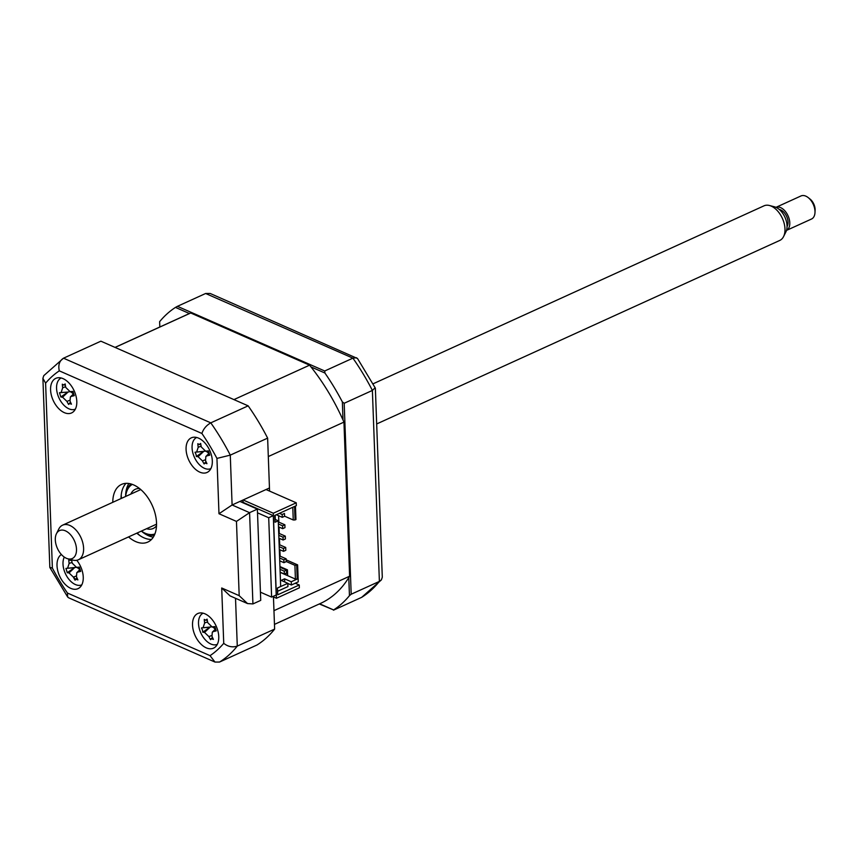 <?xml version="1.0" encoding="UTF-8"?>
<svg xmlns="http://www.w3.org/2000/svg" width="858" height="858" viewBox="0 0 858 858"><rect width="100%" height="100%" fill="white"/><g stroke="black" fill="none" stroke-linecap="round" stroke-linejoin="round"><path stroke-width="1.29" d="M277.456 587.998L280.673 586.54L278.26 520.785L275.053 522.243L274.796 515.444L296.342 505.641L296.246 502.799L273.316 513.234L276.437 598.262L299.356 587.827L299.26 584.984L277.713 594.798L277.456 587.998M295.27 583.236L299.26 584.984M272.683 596.61L276.437 598.262M243.114 499.978L273.316 513.234M208.172 452.059L207.539 451.018M208.215 452.692L207.218 451.04M266.034 489.543L296.246 502.799M274.946 519.337L278.26 520.785M63.063 378.635A19.015 11.54 -114.5 0 0 55.813 378.346A19.015 11.54 -114.5 0 0 51.341 395.13A19.015 11.54 -114.5 0 0 64.318 412.644A19.015 11.54 -114.5 0 0 71.568 412.945A19.015 11.54 -114.5 0 0 76.04 396.16A19.015 11.54 -114.5 0 0 63.063 378.635M61.39 554.515A19.015 11.54 -114.5 0 0 57.979 571.6A19.015 11.54 -114.5 0 0 70.753 588.352A19.015 11.54 -114.5 0 0 78.014 588.652A19.015 11.54 -114.5 0 0 76.791 560.274M73.552 577.026A19.015 11.54 -114.5 0 0 75.536 579.354M205.019 613.845A19.015 11.54 -114.5 0 0 197.758 613.545A19.015 11.54 -114.5 0 0 193.286 630.34A19.015 11.54 -114.5 0 0 206.263 647.854A19.015 11.54 -114.5 0 0 213.513 648.155A19.015 11.54 -114.5 0 0 217.996 631.359A19.015 11.54 -114.5 0 0 205.019 613.845M198.573 438.138A19.015 11.54 -114.5 0 0 191.323 437.837A19.015 11.54 -114.5 0 0 186.84 454.633A19.015 11.54 -114.5 0 0 199.817 472.147A19.015 11.54 -114.5 0 0 207.078 472.447A19.015 11.54 -114.5 0 0 211.551 455.652A19.015 11.54 -114.5 0 0 198.573 438.138M128.539 536.926A31.692 19.23 -114.5 0 0 135.703 541.591A31.692 19.23 -114.5 0 0 147.791 542.084A31.692 19.23 -114.5 0 0 155.255 514.103A31.692 19.23 -114.5 0 0 133.623 484.909A31.692 19.23 -114.5 0 0 121.536 484.405A31.692 19.23 -114.5 0 0 112.784 502.316M126.029 483.344A31.692 19.23 -114.5 0 0 121.032 498.562M136.797 533.172A31.692 19.23 -114.5 0 0 143.951 537.827A31.692 19.23 -114.5 0 0 151.555 539.392M239.189 595.666L236.465 521.417L218.983 513.738L216.945 458.408A161.615 98.08 -114.5 0 0 201.898 433.462L59.288 370.849C58.022 365.036 59.438 360.81 63.513 358.194L100.879 341.184L248.155 405.845A171.117 103.85 65.5 0 1 267.632 438.127L230.276 455.137L232.1 504.987L239.897 501.437L257.379 509.116L260.725 600.375L252.928 603.925L247.522 603.56L230.041 595.881L221.707 587.987L239.189 595.666L247.522 603.56M248.155 405.845L210.789 422.855A171.117 103.85 65.5 0 1 230.276 455.137L216.945 458.408M236.465 521.417L249.581 512.666L252.928 603.925M218.983 513.738L232.1 504.987L249.581 512.666L257.379 509.116M201.898 433.462C203.432 428.882 206.392 425.343 210.789 422.855L63.513 358.194L43.779 375.654L42.9 378.324L45.603 383.172L52.381 568.082A161.615 98.08 -114.5 0 0 67.439 593.028L210.038 655.651A161.615 98.08 -114.5 0 0 223.734 643.328L221.707 587.987M274.463 624.388L320.452 603.442A159.073 96.546 -114.5 0 0 349.603 576.222L273.959 610.66L273.455 596.954L274.635 629.086A171.117 103.85 65.5 0 1 256.928 645.034L219.562 662.044L214.983 662.054L210.038 655.651M274.635 629.086L237.28 646.095C232.529 647.629 228.013 646.707 223.734 643.328M267.632 438.127L269.466 487.977L239.897 501.437M214.983 662.054L68.608 597.779L67.664 597.007L67.439 593.028M42.9 378.324L49.828 567.363L52.381 568.082M159.824 327.005L159.631 321.675A171.117 103.85 -114.5 0 1 175.482 307.4L177.434 306.327L324.71 370.988L324.914 373.016L310.961 366.892M175.482 307.4L189.436 313.535M177.434 306.327L205.63 293.49L210.21 293.479L357.529 358.526L375.364 388.17L382.293 577.209L381.413 579.879L379.386 581.402L372.383 390.433L375.118 387.784M324.71 370.988L352.906 358.151L356.596 357.754M333.483 610.177L361.679 597.34A171.117 103.85 -114.5 0 0 379.386 581.402L351.19 594.229L349.453 595.666A171.117 103.85 -114.5 0 1 333.601 609.941L319.326 603.968M333.601 609.941L319.648 603.807M343.007 420.002L342.353 401.898L344.187 403.271L351.19 594.229M348.788 577.563L349.453 595.666M342.353 401.898A171.117 103.85 -114.5 0 0 324.914 373.016M344.187 403.271L372.383 390.433A171.117 103.85 -114.5 0 0 352.906 358.151L205.63 293.49M381.413 579.879L361.679 597.34M121.246 494.809A38.031 23.08 -114.5 0 0 121.428 498.38M137.194 532.99A38.031 23.08 -114.5 0 0 139.768 535.478M243.286 502.927L243.79 502.702L242.224 500.375M273.294 515.658L276.201 595.002L271.621 597.093L268.704 517.739L273.294 515.658L243.79 502.702M268.704 517.739L257.518 512.827M271.621 597.093L260.424 592.181M156.51 525.782A21.547 13.074 65.5 0 1 153.217 528.474A21.547 13.074 65.5 0 1 146.568 528.721M132.347 484.395A27.252 16.538 -114.5 0 0 125.633 496.471M141.388 531.081A27.252 16.538 -114.5 0 0 145.184 533.236A27.252 16.538 -114.5 0 0 154.901 533.944M154.365 535.21A28.518 17.31 65.5 0 1 146.15 533.955A28.518 17.31 65.5 0 1 141.345 531.102M125.59 496.492A28.518 17.31 65.5 0 1 131.027 483.966M130.813 494.111A21.547 13.074 65.5 0 1 135.36 489.253A21.547 13.074 65.5 0 1 139.554 488.545M196.042 454.386L195.002 452.22L196.632 452.048L198.198 447.275A43.297 39.629 -85.5 0 1 197.812 443.704L199.303 444.53L200.654 443.425A43.297 25.15 79.4 0 0 201.298 446.964L205.598 451.158L208.44 450.89L209.77 455.158A43.297 13.953 149.4 0 1 207.11 455.812L205.866 456.467L205.534 460.585A43.297 25.15 79.4 0 0 206.96 463.674L205.073 463.041L204.129 463.953A43.297 39.629 -85.5 0 1 202.445 460.885L198.08 456.703A43.297 13.953 149.4 0 1 196.343 456.488L196.042 454.386M205.394 451.136L195.002 452.22M196.686 437.483A17.106 10.382 -114.5 0 0 193.779 455.791A17.106 10.382 -114.5 0 0 208.902 469.133A17.106 10.382 -114.5 0 0 210.864 468.629M205.073 463.041L204.129 463.953M200.815 444.412L199.303 444.53M205.502 451.169A7.475 4.537 65.5 0 1 208.258 452.927M203.432 451.555L196.343 456.488M190.733 312.988L115.09 347.426L233.944 399.603L309.577 365.165L190.733 312.988A159.073 96.546 -114.5 0 0 188.631 313.889L115.036 347.393M349.603 576.222L343.951 422.115A159.073 96.546 -114.5 0 0 309.577 365.165M269.573 491.098L268.307 456.553L343.951 422.115M275.289 519.487L275.139 515.293M294.551 506.456L295.045 519.948L295.956 519.53L295.463 506.038M287.816 583.451L291.366 585.017L298.252 581.885L297.619 564.875L294.916 565.325L295.42 579.075L297.211 579.043L291.248 581.756L284.588 578.828L281.145 580.394L287.816 583.322L277.724 587.869M277.584 591.291L287.934 586.582L287.816 583.322M286.229 561.518L294.916 565.325M286.164 559.845L297.619 564.875M278.303 521.911L284.877 524.796L282.582 525.836L278.378 523.991M278.475 526.823L282.69 528.678L284.985 527.627L284.877 524.796M282.582 525.836L282.69 528.678M278.711 533.247L285.296 536.132L283.001 537.172L278.786 535.328M278.893 538.159L283.108 540.004L285.403 538.963L285.296 536.132M283.001 537.172L283.108 540.004M279.129 544.573L285.714 547.468L283.419 548.509L279.204 546.664M279.311 549.495L283.526 551.34L285.811 550.3L285.714 547.468M283.419 548.509L283.526 551.34M279.547 555.909L286.122 558.805L283.837 559.845L279.622 558M279.729 560.832L283.934 562.676L286.229 561.636L286.122 558.805M283.837 559.845L283.934 562.676M276.351 514.736L282.271 517.342L284.566 516.291L284.459 513.459L282.175 514.5L279.472 513.32M282.175 514.5L282.271 517.342M284.245 571.181L284.352 574.013L286.647 572.972L286.54 570.141L284.245 571.181L280.04 569.337M279.965 567.245L286.54 570.141M280.137 572.168L284.352 574.013M278.614 515.733L278.85 522.147M279.032 527.069L279.268 533.483M279.451 538.406L279.687 544.819M279.869 549.742L280.105 556.156M281.478 567.235L281.499 567.921M280.148 572.222L287.655 575.525L287.451 569.851L279.933 566.559M286.122 573.208L287.591 573.863M280.148 572.372L295.42 579.075M292.782 507.26L293.254 519.98L284.566 516.173M293.254 519.98L295.045 519.948M275.214 519.455L275.064 515.326M297.211 579.043L296.707 565.293M291.248 581.756L291.366 585.017M284.706 581.949L284.588 578.828M202.488 630.094L201.448 627.927L203.067 627.756L204.644 622.983A43.297 39.629 -85.5 0 1 204.258 619.412L205.748 620.237L207.089 619.133A43.297 25.15 79.4 0 0 207.733 622.672L212.044 626.866L214.886 626.597L216.216 630.866A43.297 13.953 149.4 0 1 213.556 631.52L212.312 632.174L211.98 636.293A43.297 25.15 79.4 0 0 213.406 639.382L211.518 638.749L210.575 639.66A43.297 39.629 -85.5 0 1 208.891 636.593L204.526 632.41A43.297 13.953 149.4 0 1 202.778 632.196L202.488 630.094M211.84 626.844L201.448 627.927M203.132 613.191A17.106 10.382 -114.5 0 0 200.225 631.499A17.106 10.382 -114.5 0 0 215.337 644.841A17.106 10.382 -114.5 0 0 217.31 644.337M211.518 638.749L210.575 639.66M207.25 620.12L205.748 620.237M211.947 626.866A7.475 4.537 65.5 0 1 214.704 628.635M209.878 627.252L202.778 632.196M61.175 377.992A17.106 10.382 -114.5 0 0 58.269 396.289A17.106 10.382 -114.5 0 0 73.391 409.641A17.106 10.382 -114.5 0 0 75.354 409.137M69.562 403.539L68.619 404.461A43.297 39.629 -85.5 0 1 66.935 401.383L62.57 397.2A43.297 13.953 149.4 0 1 60.832 396.986L59.502 392.717L61.122 392.546L62.698 387.773A43.297 39.629 -85.5 0 1 62.312 384.202L63.792 385.027L65.144 383.923A43.297 25.15 79.4 0 0 65.787 387.473L70.088 391.656L72.93 391.398L74.26 395.667A43.297 13.953 149.4 0 1 71.6 396.31L70.367 396.975L70.024 401.083A43.297 25.15 79.4 0 0 71.45 404.182L69.562 403.539L68.619 404.461M65.305 384.92L63.792 385.027M60.832 396.986L67.921 392.052L59.502 392.717M67.921 392.052L61.122 392.546M69.991 391.666A7.475 4.537 65.5 0 1 72.748 393.436M69.895 391.634L68.082 392.031L62.57 397.2M71.6 559.77A43.297 25.15 79.4 0 0 72.233 563.18L76.534 567.363L79.376 567.106L80.706 571.374A43.297 13.953 149.4 0 1 78.046 572.018L76.802 572.683L76.469 576.79A43.297 25.15 79.4 0 0 77.896 579.89L76.008 579.247L75.064 580.169A43.297 39.629 -85.5 0 1 73.38 577.091L69.015 572.908A43.297 13.953 149.4 0 1 67.278 572.694L65.937 568.425L67.567 568.253L69.133 563.481A43.297 39.629 -85.5 0 1 68.747 559.909L71.75 560.628M76.33 567.342L65.937 568.425M64.296 557.099A17.106 10.382 -114.5 0 0 66.302 575.418A17.106 10.382 -114.5 0 0 79.837 585.349A17.106 10.382 -114.5 0 0 81.8 584.845M76.008 579.247L75.064 580.169M76.201 576.008L73.38 577.091M76.437 567.374A7.475 4.537 65.5 0 1 79.193 569.144M74.367 567.76L67.278 572.694M56.188 534.277A15.358 9.32 -114.5 0 0 57.604 548.809A15.358 9.32 -114.5 0 0 67.868 558.805A15.358 9.32 -114.5 0 0 75.611 554.826A15.358 9.32 -114.5 0 0 70.442 534.62A15.358 9.32 -114.5 0 0 56.456 533.719A15.358 9.32 -114.5 0 0 56.188 534.277M56.456 533.719L58.784 529.043A19.015 11.54 65.5 0 1 62.613 525.16A19.015 11.54 65.5 0 1 78.646 533.451A19.015 11.54 65.5 0 1 82.507 555.19A19.015 11.54 65.5 0 1 78.368 559.77A19.015 11.54 65.5 0 1 72.93 560.102L67.868 558.805M376.673 423.959L779.75 240.444A19.015 11.54 -114.5 0 0 783.579 236.561A19.015 11.54 -114.5 0 0 783.89 235.864A19.015 11.54 -114.5 0 0 782.142 217.868A19.015 11.54 -114.5 0 0 769.433 205.502A19.015 11.54 -114.5 0 0 763.995 205.834L373.091 383.805M769.433 205.502L774.484 206.81A15.358 9.32 65.5 0 1 784.748 216.795A15.358 9.32 65.5 0 1 786.164 231.328A15.358 9.32 65.5 0 1 785.907 231.896L783.579 236.561M779.289 209.459A10.135 6.156 65.5 0 1 786.368 215.851A10.135 6.156 65.5 0 1 787.451 225.751A10.135 6.156 65.5 0 1 787.054 226.533M811.507 219.026A12.677 7.69 -114.5 0 0 814.274 215.969A12.677 7.69 -114.5 0 0 814.993 212.494A12.677 7.69 -114.5 0 0 808.215 197.608A12.677 7.69 -114.5 0 0 801.007 195.946L775.986 207.336A12.677 7.69 65.5 0 1 786.582 213.106A12.677 7.69 65.5 0 1 789.06 227.445A12.677 7.69 65.5 0 1 786.496 230.405L811.507 219.026M808.215 197.608L810.016 199.035A9.502 5.77 65.5 0 1 815.1 210.199L814.993 212.494M59.288 370.849A161.615 98.08 -114.5 0 0 45.603 383.172M235.521 598.294L237.28 646.095A171.117 103.85 65.5 0 1 219.562 662.044M153.303 537.162A31.692 19.23 65.5 0 1 148.541 535.746A31.692 19.23 65.5 0 1 141.688 531.359M125.622 496.063A31.692 19.23 65.5 0 1 128.872 483.494M208.826 454.204L207.11 455.812M205.266 459.802L202.445 460.885M196.632 452.048L203.593 451.533L198.08 456.703M201.126 446.149L198.198 447.275M215.272 629.911L213.556 631.52M211.712 635.51L208.891 636.593M203.067 627.756L210.028 627.241L204.526 632.41M207.572 621.857L204.644 622.983M73.316 394.701L71.6 396.31M69.755 400.3L66.935 401.383M65.616 386.647L62.698 387.773M79.762 570.409L78.046 572.018M67.567 568.253L74.528 567.739L69.015 572.908M72.061 562.355L69.133 563.481M67.664 597.007L49.882 567.546M205.866 456.467L208.58 453.785M204.429 463.32L205.963 461.797M212.312 632.174L215.026 629.493M210.864 639.028L212.409 637.505M70.367 396.975L73.069 394.283M68.919 403.828L70.453 402.295M75.365 579.525L76.898 578.002M76.802 572.683L79.515 569.991M156.542 524.174L78.368 559.77M140.787 489.564L62.613 525.16"/></g></svg>
